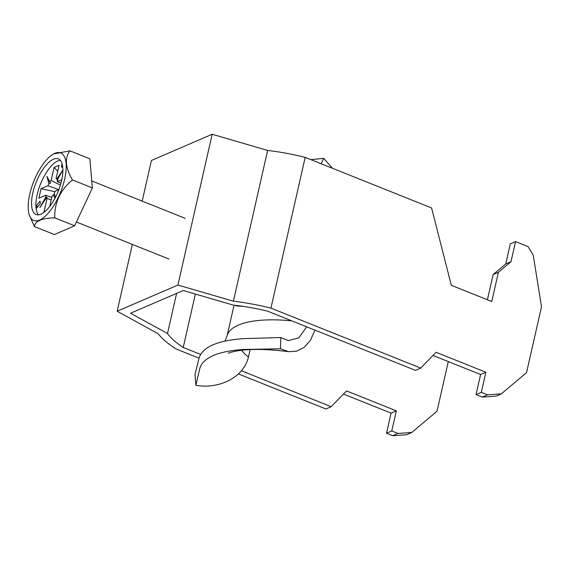 <?xml version="1.0" encoding="UTF-8"?>
<svg xmlns="http://www.w3.org/2000/svg" width="570" height="570" viewBox="0 0 570 570"><rect width="100%" height="100%" fill="white"/><g stroke="black" fill="none" stroke-linecap="round" stroke-linejoin="round"><path stroke-width="0.85" d="M241.423 370.764L331.191 406.702L325.926 408.975L238.367 373.92M199.023 358.167L176.144 349.004A105.963 36.067 -167.2 0 1 158.082 333.678L117.171 311.234L177.918 285.043L212.168 134.278L151.421 160.476L142.186 201.11M343.482 394.07L391.084 413.129L386.517 433.228L392.737 435.722L406.545 434.739L411.811 432.466L437.012 411.241L448.291 361.579M132.354 244.402L117.171 311.234M487.407 299.763L493.128 274.576L505.732 263.96L510.3 243.86L515.565 241.587L528.012 246.575L533.235 255.132L541.5 306.795L526.545 372.63L501.344 393.863L487.535 394.839L481.315 392.345L485.882 372.246L436.078 352.31L420.724 368.092L415.459 370.365L267.494 311.127A94.998 32.333 12.8 0 0 233.322 305.114L183.212 290.522L130.544 313.236L167.502 333.5A94.998 32.333 -167.2 0 0 183.227 347.465L200.562 354.405M420.724 368.092L270.942 308.128L305.199 157.363A105.963 36.067 12.8 0 0 267.651 150.437L212.168 134.278M267.651 150.437L233.401 301.195A105.963 36.067 12.8 0 1 270.942 308.128M233.401 301.195L177.918 285.043M501.344 393.863L496.078 396.129L482.27 397.112L476.043 394.618L481.315 392.345M482.27 397.112L487.535 394.839M386.517 433.228L391.782 430.956L398.01 433.449L411.811 432.466M392.737 435.722L398.01 433.449M493.128 274.576L498.401 272.303L491.768 301.502L451.298 285.299L431.618 207.979L305.199 157.363M498.401 272.303L510.998 261.687L515.565 241.587M331.191 406.702L346.546 390.92L396.349 410.856L391.782 430.956M195.36 294.056L183.227 347.465M476.043 394.618L480.61 374.519L433.008 355.459M176.614 293.365L167.502 333.5M510.998 261.687L505.732 263.96M485.882 372.246L480.61 374.519M391.084 413.129L396.349 410.856M62.23 164.21A1.824 0.727 -68.2 0 0 61.453 165.863A1.824 0.727 -68.2 0 0 61.653 167.181A1.824 0.727 -68.2 0 0 62.671 166.419M64.674 179.172A36.345 14.442 -68.2 0 0 53.58 153.964A36.345 14.442 -68.2 0 0 29.747 194.228A36.345 14.442 -68.2 0 0 29.227 214.79A36.345 14.442 -68.2 0 0 46.498 215.018A36.345 14.442 -68.2 0 0 64.674 179.172M53.58 153.964L69.939 150.822C64.495 157.933 65.336 167.644 72.461 179.949C60.32 189.953 54.407 202.578 54.713 217.826C41.688 218.224 34.927 221.139 34.442 226.568L29.227 214.79M32.818 192.909A29.961 11.906 -68.2 0 0 36.074 214.512A29.961 11.906 -68.2 0 0 61.61 180.49A29.961 11.906 -68.2 0 0 58.347 158.888A29.961 11.906 -68.2 0 0 32.818 192.909M60.306 160.305A29.961 11.906 -68.2 0 0 37.178 194.655A29.961 11.906 -68.2 0 0 38.475 214.84M54.627 194.363L53.167 194.869A11.122 4.418 -68.2 0 1 52.013 196.386L49.718 206.49M60.384 185.093L51.129 180.498L54.1 167.409L59.088 165.257L56.109 178.353A11.122 4.418 -68.2 0 1 56.751 179.101L57.883 180.042M51.229 199.835L47.025 198.538L44.054 211.634L45.721 210.914M54.1 167.409L57.72 171.271M58.71 189.653L47.923 185.727L41.061 188.684L54.962 191.712M51.777 197.434L45.764 195.239L38.903 198.196L41.061 188.684M58.86 189.589L55.212 191.164A11.122 4.418 -68.2 0 1 54.236 193.123L55.383 197.448M60.926 183.212L57.378 181.652L61.774 179.757M40.271 203.69L40.057 201.167L36.252 205.827L36.473 208.349L40.271 203.69M62.9 169.896L56.751 179.101M57.378 181.652A11.122 4.418 -68.2 0 0 57.171 180.198L62.9 170.01M53.167 194.869L54.969 198.239M45.764 195.239A11.122 4.418 -68.2 0 0 45.971 196.693L39.822 207.615L46.391 197.79A11.122 4.418 -68.2 0 0 47.025 198.538M51.129 180.498A11.122 4.418 -68.2 0 0 49.975 182.022L46.932 176.344L48.906 183.761A11.122 4.418 -68.2 0 0 47.923 185.727M48.906 183.761L50.374 183.276L49.975 182.022M46.391 197.79L47.125 197.598L45.971 196.693M34.442 226.568L54.364 234.541L74.642 225.798L92.383 187.929L89.861 158.795L69.939 150.822M72.461 179.949L92.383 187.929M54.713 217.826L74.642 225.798M50.374 183.276L46.932 176.344M37.969 206.518L36.252 205.827M243.518 306.432L236.037 305.919M314.932 330.115L310.486 340.319L304.109 347.387L296.628 351.163L288.726 351.697L280.426 348.797L280.818 337.547L288.413 340.603L298.872 337.839L306.646 326.795M332.495 168.292L323.696 158.346L310.857 159.636M321.131 163.747L323.696 158.346M280.818 337.547L243.59 338.608C217.569 340.504 202.749 346.895 199.122 357.782L195.011 374.554L195.873 385.263C217.462 389.403 243.354 378.452 248.47 357.048L250.159 349.624M195.873 385.263L199.899 368.127C203.355 357.554 217.776 351.334 243.169 349.467L280.426 348.797M234.042 305.192L227.031 336.051A91.343 31.094 12.8 0 1 291.762 320.839M248.47 357.048A80.384 27.36 12.8 0 1 241.559 350.293M185.236 218.346L91.777 180.925M168.941 259.051L76.416 222.008M235.838 305.399L236.051 305.962M228.178 353.257C228.641 352.737 237.875 350.258 244.972 349.952C257.049 348.911 271.634 349.495 288.726 351.697M227.031 336.051L224.965 341.088"/></g></svg>
